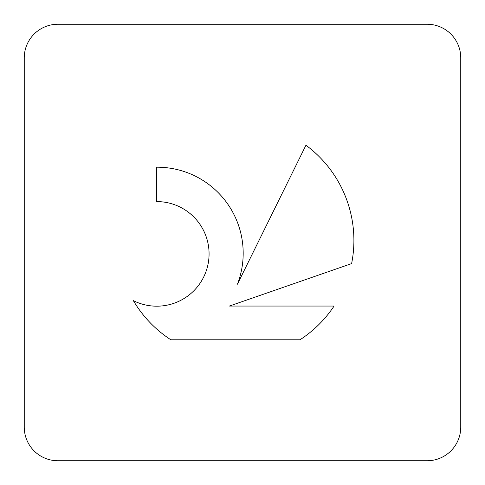 <?xml version="1.0" encoding="UTF-8"?>
<svg xmlns="http://www.w3.org/2000/svg" width="485" height="485" viewBox="0 0 485 485"><rect width="100%" height="100%" fill="white"/><g stroke="black" fill="none" stroke-linecap="round" stroke-linejoin="round"><path stroke-width="0.73" d="M133.375 300.658A52.295 52.295 0 0 0 203.548 277.287A52.295 52.295 0 0 0 156.443 201.59L156.443 167.198A86.069 86.069 0 0 1 237.432 284.198L305.944 145.227A118.485 118.485 0 0 1 351.613 263.604L229.399 306.053L334.074 306.053A118.485 118.485 0 0 1 299.985 339.785L170.847 339.785A118.485 118.485 0 0 1 133.375 300.658M427.127 460.75A33.623 33.623 0 0 0 460.75 427.127L460.75 57.873A33.623 33.623 0 0 0 427.127 24.25L57.873 24.25A33.623 33.623 0 0 0 24.25 57.873L24.25 427.127A33.623 33.623 0 0 0 57.873 460.75L427.127 460.75"/></g></svg>
